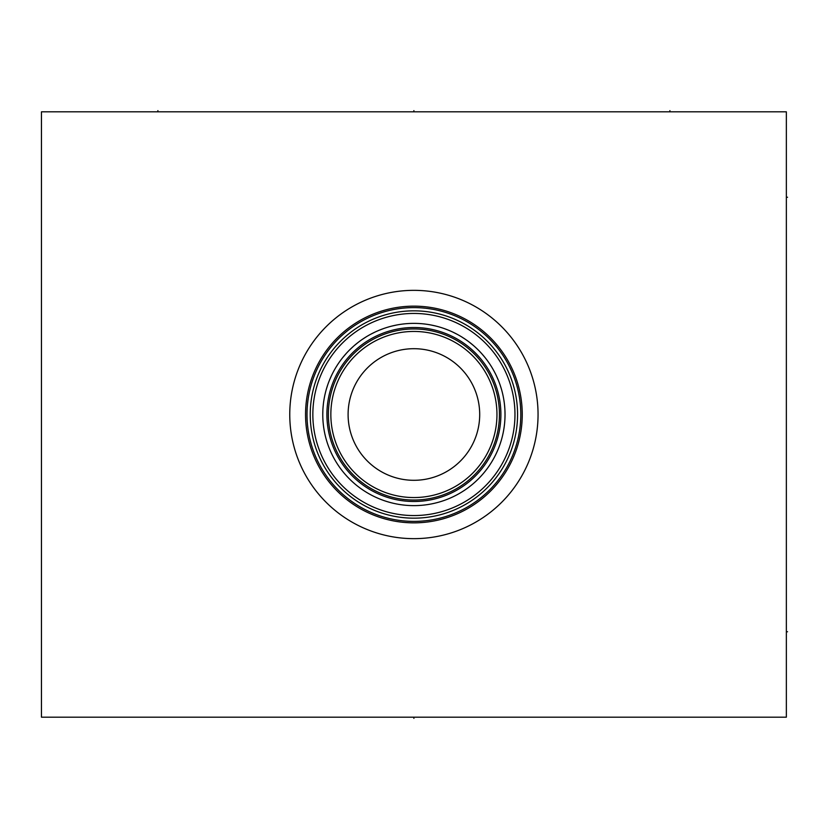 <?xml version="1.0" encoding="UTF-8"?>
<svg xmlns="http://www.w3.org/2000/svg" width="829" height="829" viewBox="0 0 829 829"><rect width="100%" height="100%" fill="white"/><g stroke="black" fill="none" stroke-linecap="round" stroke-linejoin="round"><path stroke-width="1.24" d="M41.45 111.822L41.45 717.178L786.358 717.178L786.358 111.822L41.45 111.822M289.756 414.5A124.153 124.153 0 0 1 413.899 290.347A124.153 124.153 0 0 1 538.052 414.5A124.153 124.153 0 0 1 413.899 538.653A124.153 124.153 0 0 1 289.756 414.5M307.01 414.5A106.889 106.889 0 0 1 413.899 307.611A106.889 106.889 0 0 1 520.799 414.5A106.889 106.889 0 0 1 413.899 521.389A106.889 106.889 0 0 1 307.01 414.5A106.889 106.889 0 0 0 413.899 521.389A106.889 106.889 0 0 0 520.799 414.5M310.233 414.5A103.666 103.666 0 0 1 413.899 310.834A103.666 103.666 0 0 1 517.565 414.5A103.666 103.666 0 0 1 413.899 518.166A103.666 103.666 0 0 1 310.233 414.5M312.844 414.5A101.055 101.055 0 0 1 413.899 313.445A101.055 101.055 0 0 1 514.964 414.5A101.055 101.055 0 0 1 413.899 515.555A101.055 101.055 0 0 1 312.844 414.5M322.771 414.697L322.771 414.5A91.128 91.128 0 0 1 413.899 323.372A91.128 91.128 0 0 1 505.027 414.5L505.027 414.697M322.771 414.5L322.844 411.091L322.771 414.5A91.128 91.128 0 0 0 413.899 505.628A91.128 91.128 0 0 0 505.027 414.5L504.965 411.091L505.027 414.5M505.027 415.236L505.016 416.199L505.027 415.236M322.782 415.236L322.792 416.199L322.782 415.236M504.768 407.671L504.446 404.189L504.768 407.671M501.41 389.081L500.074 384.874L501.41 389.081M498.436 380.48L496.457 375.92L498.436 380.48M491.379 366.522L490.581 365.268M485.006 357.506L481.452 353.33L485.006 357.506M473.753 345.786L469.691 342.45L473.753 345.786M465.546 339.424L461.338 336.688L465.546 339.413M457.08 334.253L452.789 332.087L457.08 334.253M448.468 330.18L444.137 328.533L448.458 330.18M435.505 325.973L431.184 325.03L435.505 325.973M392.293 325.973L396.625 325.03L392.304 325.973M383.661 328.533L379.34 330.18L383.661 328.533M375.019 332.087L370.729 334.253L375.019 332.087M366.47 336.688L362.263 339.413L366.47 336.688M358.118 342.45L354.045 345.786L358.107 342.45M353.413 346.335L350.118 349.423L353.434 346.325M346.356 353.33L342.802 357.506L346.356 353.33M337.279 365.164L336.429 366.522M331.341 375.92L329.362 380.48L331.341 375.92M327.724 384.874L326.388 389.081L327.724 384.874M323.362 404.189L323.03 407.671L323.362 404.189M323.838 400.635L323.973 399.744M325.072 394.179L325.32 393.101M502.478 393.101L502.737 394.189M503.825 399.754L503.97 400.635M328.367 414.5A85.542 85.542 0 0 0 413.899 500.042A85.542 85.542 0 0 0 499.441 414.5A85.542 85.542 0 0 0 413.899 328.958A85.542 85.542 0 0 0 328.367 414.5A85.542 85.542 0 0 0 413.899 500.042A85.542 85.542 0 0 0 499.441 414.5M330.844 414.5A83.055 83.055 0 0 0 413.899 497.555A83.055 83.055 0 0 0 496.954 414.5A83.055 83.055 0 0 0 413.899 331.445A83.055 83.055 0 0 0 330.844 414.5M348.097 414.5A65.802 65.802 0 0 1 413.899 348.698A65.802 65.802 0 0 1 479.701 414.5A65.802 65.802 0 0 1 413.899 480.302A65.802 65.802 0 0 1 348.097 414.5M786.358 631.76L787.55 631.76M786.358 197.24L787.55 197.24M669.905 111.822L669.905 110.62L669.905 111.822M157.904 111.822L157.904 110.62L157.904 111.822M413.899 111.822L413.899 110.62L413.899 111.822M413.899 717.178L413.899 718.38L413.899 717.178M305.549 414.5A108.35 108.35 0 0 0 413.899 522.85A108.35 108.35 0 0 0 522.249 414.5A108.35 108.35 0 0 0 413.899 306.15A108.35 108.35 0 0 0 305.549 414.5M326.906 414.5A86.993 86.993 0 0 1 413.899 327.507A86.993 86.993 0 0 1 500.892 414.5A86.993 86.993 0 0 1 413.899 501.493A86.993 86.993 0 0 1 326.906 414.5"/></g></svg>
